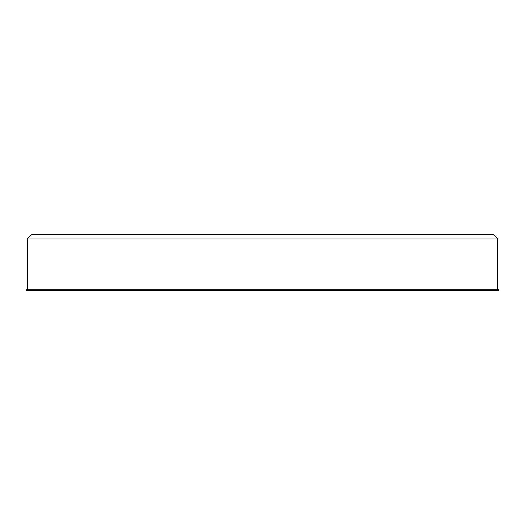 <?xml version="1.0" encoding="UTF-8"?>
<svg xmlns="http://www.w3.org/2000/svg" width="525" height="525" viewBox="0 0 525 525"><rect width="100%" height="100%" fill="white"/><g stroke="black" fill="none" stroke-linecap="round" stroke-linejoin="round"><path stroke-width="0.79" d="M498.75 290.738L26.25 290.738L26.25 289.793L498.75 289.793L498.75 290.738M27.188 238.921L497.812 238.921L493.152 234.262L31.848 234.262L27.188 238.921L27.188 289.793M497.812 238.921L497.812 289.793"/></g></svg>
